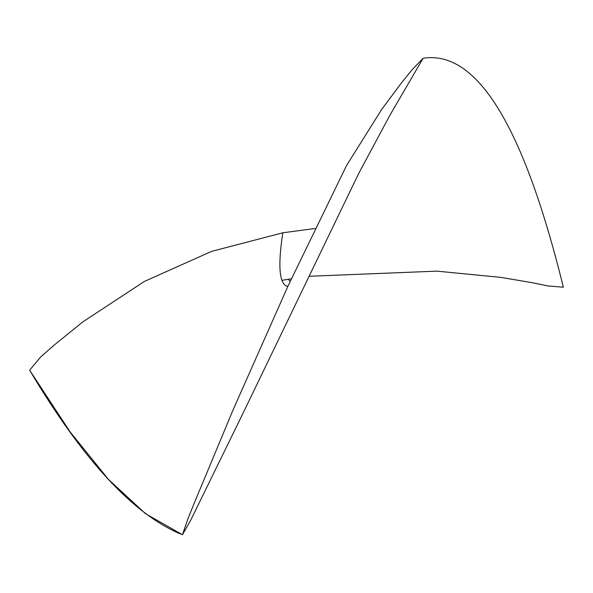 <?xml version="1.0" encoding="UTF-8"?>
<svg xmlns="http://www.w3.org/2000/svg" width="593" height="593" viewBox="0 0 593 593"><rect width="100%" height="100%" fill="white"/><g stroke="black" fill="none" stroke-linecap="round" stroke-linejoin="round"><path stroke-width="0.89" d="M315.002 228.49L282.794 232.797L211.59 251.365L144.329 281.475L82.887 321.843L54.467 344.852L40.791 356.816L29.65 370.195L70.093 431.889L108.63 479.618L145.463 513.664L182.474 534.738L190.59 520.439L242.285 414.766L358.795 173.275L390.127 114.857L423.105 58.262L411.957 69.922L401.58 82.723L381.825 109.223L346.52 165.573L287.842 286.426L233.019 410.015L194.052 503.605L187.751 519.253L182.474 534.738M281.949 280.326L288.287 279.288L290.14 281.438M288.287 279.288L291.356 278.806M309.109 276.279L436.908 271.142L500.625 277.354L532.217 282.698L547.925 285.93L563.35 287.242C523.745 126.109 476.994 49.782 423.105 58.262M563.35 287.242L562.646 284.403M282.794 232.797C277.65 266.865 279.333 284.744 287.842 286.426M29.65 370.195C82.635 459.367 132.943 513.975 180.576 534.011"/></g></svg>
